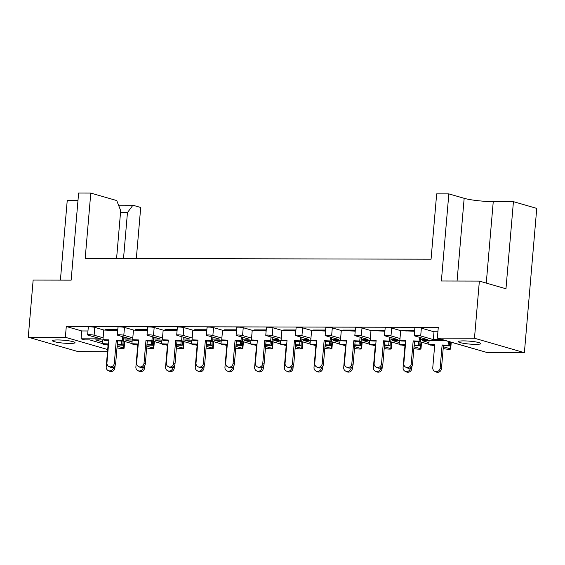 <?xml version="1.0" encoding="UTF-8"?>
<svg xmlns="http://www.w3.org/2000/svg" width="565" height="565" viewBox="0 0 565 565"><rect width="100%" height="100%" fill="white"/><g stroke="black" fill="none" stroke-linecap="round" stroke-linejoin="round"><path stroke-width="0.85" d="M475.617 344.36A11.286 1.448 -175.1 0 0 480.85 343.584A11.286 1.448 -175.1 0 0 475.08 341.811A11.286 1.448 -175.1 0 0 463.59 340.886A11.286 1.448 -175.1 0 0 458.356 341.656A11.286 1.448 -175.1 0 0 464.126 343.428A11.286 1.448 -175.1 0 0 475.617 344.36M69.778 343.428A11.286 1.448 -175.1 0 0 75.004 342.651A11.286 1.448 -175.1 0 0 69.234 340.879A11.286 1.448 -175.1 0 0 57.743 339.953A11.286 1.448 -175.1 0 0 52.517 340.723A11.286 1.448 -175.1 0 0 58.28 342.496A11.286 1.448 -175.1 0 0 69.778 343.428M107.498 351.698L78.161 351.635L28.25 337.22L65.363 337.305L107.689 349.53M136.327 258.523L140.706 207.482L132.902 205.229L127.457 212.588L123.516 258.495M28.25 337.22L33.151 280.071L71.148 280.155L78.62 193.039L90.788 193.068L85.188 258.403L431.06 259.201L436.667 193.866L448.836 193.887L441.371 281.003L479.367 281.095L505.972 288.779L513.437 201.663L536.75 208.393L524.384 352.659L487.27 352.574L437.359 338.153L474.473 338.244L524.384 352.659M103.113 337.814L94.115 335.214A3.524 0.452 -175.1 0 0 89.27 334.664A3.524 0.452 -175.1 0 0 87.632 334.904A3.524 0.452 -175.1 0 0 88.175 335.2L100.817 338.852L81.078 338.809L84.835 339.89L89.736 339.904L102.23 343.513M87.971 330.984L81.748 330.963L81.078 338.809M132.803 337.884L123.806 335.285A3.524 0.452 -175.1 0 0 118.954 334.734A3.524 0.452 -175.1 0 0 117.322 334.974A3.524 0.452 -175.1 0 0 117.866 335.271L130.508 338.922L123.742 338.901M414.675 330.25L402.485 330.221L402.683 330.815M384.984 330.179L372.801 330.151L372.992 330.744M355.293 330.115L343.11 330.087L343.301 330.673M325.602 330.045L313.42 330.017L313.617 330.61M295.919 329.974L283.729 329.946L283.927 330.539M266.228 329.911L254.045 329.882L254.236 330.469M236.537 329.84L224.354 329.812L224.545 330.405M206.854 329.769L194.664 329.741L194.861 330.334M177.163 329.706L164.98 329.678L165.171 330.271M147.472 329.635L135.289 329.607L135.48 330.2M117.781 329.565L105.599 329.536L105.796 330.13M87.632 334.904L88.302 327.064A3.524 0.452 4.9 0 1 89.941 326.824A3.524 0.452 4.9 0 1 94.786 327.375L94.115 335.214M104.073 330.059L94.786 327.375M117.322 334.974L117.993 327.135A3.524 0.452 4.9 0 1 119.625 326.895A3.524 0.452 4.9 0 1 124.477 327.439L123.806 335.285M133.764 330.122L124.477 327.439M147.013 335.045L147.684 327.199A3.524 0.452 4.9 0 1 149.315 326.958A3.524 0.452 4.9 0 1 154.167 327.509L153.489 335.349A3.524 0.452 -175.1 0 0 148.644 334.798A3.524 0.452 -175.1 0 0 147.013 335.045A3.524 0.452 -175.1 0 0 147.557 335.335L160.199 338.986L153.433 338.972M163.447 330.193L154.167 327.509M176.697 335.109L177.368 327.269A3.524 0.452 4.9 0 1 179.006 327.029A3.524 0.452 4.9 0 1 183.851 327.58L183.18 335.419A3.524 0.452 -175.1 0 0 178.335 334.868A3.524 0.452 -175.1 0 0 176.697 335.109A3.524 0.452 -175.1 0 0 177.241 335.405L189.889 339.057L183.124 339.042M193.138 330.257L183.851 327.58M206.387 335.179L207.058 327.34A3.524 0.452 4.9 0 1 208.697 327.093A3.524 0.452 4.9 0 1 213.542 327.644L212.871 335.483A3.524 0.452 -175.1 0 0 208.019 334.939A3.524 0.452 -175.1 0 0 206.387 335.179A3.524 0.452 -175.1 0 0 206.931 335.476L219.573 339.127L212.814 339.106M222.829 330.327L213.542 327.644M236.078 335.25L236.749 327.403A3.524 0.452 4.9 0 1 238.381 327.163A3.524 0.452 4.9 0 1 243.232 327.714L242.562 335.554A3.524 0.452 -175.1 0 0 237.71 335.003A3.524 0.452 -175.1 0 0 236.078 335.25A3.524 0.452 -175.1 0 0 236.622 335.539L249.264 339.191L242.498 339.177M252.52 330.398L243.232 327.714M265.762 335.313L266.44 327.474A3.524 0.452 4.9 0 1 268.071 327.234A3.524 0.452 4.9 0 1 272.916 327.785L272.245 335.624A3.524 0.452 -175.1 0 0 267.4 335.073A3.524 0.452 -175.1 0 0 265.762 335.313A3.524 0.452 -175.1 0 0 266.313 335.61L278.955 339.261L272.189 339.247M282.203 330.461L272.916 327.785M295.453 335.384L296.124 327.545A3.524 0.452 4.9 0 1 297.762 327.297A3.524 0.452 4.9 0 1 302.607 327.848L301.936 335.688A3.524 0.452 -175.1 0 0 297.084 335.144A3.524 0.452 -175.1 0 0 295.453 335.384A3.524 0.452 -175.1 0 0 295.996 335.674L308.638 339.332L301.88 339.311M311.894 330.532L302.607 327.848M325.143 335.448L325.814 327.608A3.524 0.452 4.9 0 1 327.446 327.368A3.524 0.452 4.9 0 1 332.298 327.919L331.627 335.758A3.524 0.452 -175.1 0 0 326.775 335.207A3.524 0.452 -175.1 0 0 325.143 335.448A3.524 0.452 -175.1 0 0 325.687 335.744L338.329 339.396L331.563 339.381M341.585 330.603L332.298 327.919M354.834 335.518L355.505 327.679A3.524 0.452 4.9 0 1 357.137 327.439A3.524 0.452 4.9 0 1 361.988 327.99L361.31 335.829A3.524 0.452 -175.1 0 0 356.466 335.278A3.524 0.452 -175.1 0 0 354.834 335.518A3.524 0.452 -175.1 0 0 355.378 335.815L368.02 339.466L361.254 339.452M371.269 330.666L361.988 327.99M384.518 335.589L385.189 327.749A3.524 0.452 4.9 0 1 386.827 327.502A3.524 0.452 4.9 0 1 391.672 328.053L391.001 335.893A3.524 0.452 -175.1 0 0 386.156 335.342A3.524 0.452 -175.1 0 0 384.518 335.589A3.524 0.452 -175.1 0 0 385.062 335.878L397.704 339.53L390.945 339.516M400.959 330.737L391.672 328.053M414.209 335.652L414.88 327.813A3.524 0.452 4.9 0 1 416.511 327.573A3.524 0.452 4.9 0 1 421.363 328.124L420.692 335.963A3.524 0.452 -175.1 0 0 415.84 335.412A3.524 0.452 -175.1 0 0 414.209 335.652A3.524 0.452 -175.1 0 0 414.752 335.949L427.394 339.6L420.628 339.586M437.903 331.782L434.005 331.775L421.363 328.124M437.359 338.153L438.285 327.354L66.289 326.499L81.748 330.963M103.579 339.932L95.676 339.918L102.371 341.853M133.269 340.003L125.359 339.989L132.055 341.917M162.96 340.074L155.05 340.052L161.745 341.987M192.644 340.137L184.741 340.123L191.436 342.058M222.335 340.208L214.425 340.187L221.127 342.122M252.025 340.278L244.115 340.257L250.811 342.192M281.709 340.342L273.806 340.328L280.501 342.263M311.4 340.413L303.497 340.391L310.192 342.326M341.091 340.483L333.18 340.462L339.876 342.397M370.781 340.547L362.871 340.533L369.567 342.468M400.465 340.617L392.562 340.596L399.257 342.531M474.861 348.986A3.524 0.452 -175.1 0 1 473.873 348.767L445.997 340.723L422.246 340.667L428.941 342.602M442.48 339.636L433.334 339.614L434.005 331.775M105.281 344.396L108.056 345.194M117.004 347.779L117.605 347.955A3.524 0.452 -175.1 0 0 122.457 348.506A3.524 0.452 -175.1 0 0 124.088 348.259A3.524 0.452 -175.1 0 0 123.544 347.969L117.153 346.119M123.389 341.119L131.913 343.577M134.971 344.459L137.747 345.264M146.695 347.849L147.296 348.019A3.524 0.452 -175.1 0 0 152.14 348.57A3.524 0.452 -175.1 0 0 153.779 348.33A3.524 0.452 -175.1 0 0 153.235 348.033L146.836 346.19M153.08 341.182L161.604 343.647M164.662 344.53L167.438 345.335M176.386 347.92L176.979 348.089A3.524 0.452 -175.1 0 0 181.831 348.64A3.524 0.452 -175.1 0 0 183.463 348.4A3.524 0.452 -175.1 0 0 182.919 348.104L176.527 346.26M182.77 341.253L191.295 343.718M194.346 344.601L197.121 345.399M206.077 347.984L206.67 348.16A3.524 0.452 -175.1 0 0 211.522 348.711A3.524 0.452 -175.1 0 0 213.153 348.464A3.524 0.452 -175.1 0 0 212.61 348.174L206.218 346.324M212.454 341.324L220.979 343.781M224.037 344.664L226.812 345.469M235.76 348.054L236.361 348.224A3.524 0.452 -175.1 0 0 241.206 348.774A3.524 0.452 -175.1 0 0 242.844 348.534A3.524 0.452 -175.1 0 0 242.3 348.238L235.902 346.394M242.145 341.387L250.669 343.852M253.727 344.735L256.503 345.54M265.451 348.125L266.051 348.294A3.524 0.452 -175.1 0 0 270.896 348.845A3.524 0.452 -175.1 0 0 272.528 348.605A3.524 0.452 -175.1 0 0 271.984 348.308L265.592 346.458M271.836 341.458L280.36 343.923M283.411 344.805L286.194 345.603M295.142 348.188L295.735 348.365A3.524 0.452 -175.1 0 0 300.587 348.909A3.524 0.452 -175.1 0 0 302.219 348.669A3.524 0.452 -175.1 0 0 301.675 348.379L295.283 346.529M301.519 341.528L310.044 343.986M313.102 344.869L315.877 345.674M324.826 348.259L325.426 348.428A3.524 0.452 -175.1 0 0 330.278 348.979A3.524 0.452 -175.1 0 0 331.909 348.739A3.524 0.452 -175.1 0 0 331.365 348.443L324.974 346.599M331.21 341.592L339.735 344.057M342.793 344.94L345.568 345.738M354.516 348.322L355.117 348.499A3.524 0.452 -175.1 0 0 359.962 349.05A3.524 0.452 -175.1 0 0 361.6 348.81A3.524 0.452 -175.1 0 0 361.049 348.513L354.658 346.663M360.901 341.663L369.425 344.127M372.483 345.01L375.259 345.808M384.207 348.393L384.8 348.57A3.524 0.452 -175.1 0 0 389.652 349.114A3.524 0.452 -175.1 0 0 391.284 348.873A3.524 0.452 -175.1 0 0 390.74 348.577L384.348 346.733M390.592 341.733L399.116 344.191M402.167 345.074L404.943 345.879M413.898 348.464L414.491 348.633A3.524 0.452 -175.1 0 0 419.343 349.184A3.524 0.452 -175.1 0 0 420.974 348.944A3.524 0.452 -175.1 0 0 420.431 348.647L414.039 346.804M420.275 341.797L428.8 344.262M431.858 345.144L434.633 345.942M443.193 348.414L444.182 348.704A3.524 0.452 -175.1 0 0 449.027 349.255A3.524 0.452 -175.1 0 0 450.665 349.008A3.524 0.452 -175.1 0 0 450.121 348.718L443.334 346.755M433.334 339.614L420.692 335.963M399.999 338.491L391.001 335.893M370.315 338.428L361.31 335.829M340.624 338.357L331.627 335.758M310.934 338.287L301.936 335.688M281.243 338.223L272.245 335.624M251.559 338.153L242.562 335.554M221.868 338.089L212.871 335.483M192.178 338.018L183.18 335.419M162.494 337.948L153.489 335.349M479.367 281.095L474.473 338.244M60.406 280.134L67.221 200.639L77.963 200.66M66.289 326.499L65.363 337.305M116.588 258.48L120.684 210.632L116.736 200.561L90.788 193.068M513.437 201.663L493.252 201.613A21.159 2.719 4.9 0 1 464.162 198.315L448.836 193.887M118.558 205.201L132.902 205.229M127.457 212.588L120.522 212.567M434.69 345.264L430.099 345.067L428.786 344.41L434.739 344.671L432.769 367.674A3.877 3.658 -63.5 0 0 434.725 371.304A3.877 3.658 -63.5 0 0 440.149 367.999L442.12 344.996L448.073 345.257L448.405 341.415M440.149 367.999L441.463 368.648A3.877 3.658 116.5 0 1 436.039 371.961L434.725 371.304M428.786 344.41L429.11 340.681M441.463 368.648L443.433 345.653L449.387 345.914L449.74 341.804M449.387 345.914L448.073 345.257M443.433 345.653L442.12 344.996M411.207 363.888L412.514 364.545A3.877 3.658 116.5 0 1 407.097 367.85L405.783 367.201A3.877 3.658 -63.5 0 0 411.207 363.888L413.177 340.893L414.484 341.543L420.445 341.804L419.131 341.154L413.177 340.893M405.748 341.161L401.157 340.956L399.843 340.307L405.797 340.568L403.827 363.563A3.877 3.658 -63.5 0 0 405.783 367.201M414.625 330.772L402.442 330.744L414.583 331.252M414.576 331.337L413.997 331.309M419.131 341.154L419.463 337.312M420.445 341.804L420.791 337.693M406.623 330.984L400.67 330.723L399.843 340.307M412.514 364.545L414.484 341.543M405.006 345.201L400.408 344.996L399.102 344.346L405.056 344.608L403.085 367.603A3.877 3.658 -63.5 0 0 405.041 371.24A3.877 3.658 -63.5 0 0 410.458 367.928L410.48 367.73M410.458 367.928L411.772 368.585A3.877 3.658 116.5 0 1 406.348 371.89L405.041 371.24M399.102 344.346L399.42 340.617M411.772 368.585L411.97 366.254M414.138 345.603L419.696 345.844L420.042 341.79M419.696 345.844L418.39 345.194L418.686 341.726M418.39 345.194L414.187 345.003M375.315 345.13L370.718 344.933L369.411 344.276L375.365 344.537L373.394 367.54A3.877 3.658 -63.5 0 0 375.351 371.17A3.877 3.658 -63.5 0 0 380.775 367.857L380.789 367.667M380.775 367.857L382.081 368.514A3.877 3.658 116.5 0 1 376.657 371.819L375.351 371.17M369.411 344.276L369.729 340.547M382.081 368.514L382.279 366.191M384.454 345.533L390.005 345.773L390.359 341.719M390.005 345.773L388.699 345.123L388.995 341.663M388.699 345.123L384.504 344.94M345.625 345.067L341.034 344.862L339.72 344.205L345.674 344.466L343.704 367.469A3.877 3.658 -63.5 0 0 345.66 371.099A3.877 3.658 -63.5 0 0 351.084 367.794L351.098 367.596M351.084 367.794L352.391 368.444A3.877 3.658 116.5 0 1 346.974 371.756L345.66 371.099M339.72 344.205L340.045 340.476M352.391 368.444L352.595 366.12M354.764 345.462L360.322 345.709L360.668 341.656M360.322 345.709L359.008 345.053L359.305 341.592M359.008 345.053L354.813 344.869M315.934 344.996L311.343 344.791L310.037 344.142L315.99 344.403L314.013 367.398A3.877 3.658 -63.5 0 0 315.976 371.036A3.877 3.658 -63.5 0 0 321.393 367.723L321.414 367.525M321.393 367.723L322.707 368.38A3.877 3.658 116.5 0 1 317.283 371.685L315.976 371.036M310.037 344.142L310.355 340.413M322.707 368.38L322.905 366.049M325.073 345.399L330.631 345.639L330.977 341.585M330.631 345.639L329.324 344.989L329.621 341.521M329.324 344.989L325.122 344.805M286.25 344.925L281.653 344.728L280.346 344.071L286.3 344.332L284.329 367.335A3.877 3.658 -63.5 0 0 286.286 370.965A3.877 3.658 -63.5 0 0 291.71 367.653L291.724 367.462M291.71 367.653L293.016 368.309A3.877 3.658 116.5 0 1 287.592 371.622L286.286 370.965M280.346 344.071L280.664 340.342M293.016 368.309L293.214 365.986M295.382 345.328L300.94 345.575L301.286 341.514M300.94 345.575L299.634 344.918L299.93 341.458M299.634 344.918L295.439 344.735M256.559 344.862L251.969 344.657L250.655 344.007L256.609 344.269L254.638 367.264A3.877 3.658 -63.5 0 0 256.595 370.894A3.877 3.658 -63.5 0 0 262.019 367.589L262.033 367.391M262.019 367.589L263.325 368.239A3.877 3.658 116.5 0 1 257.908 371.551L256.595 370.894M250.655 344.007L250.973 340.271M263.325 368.239L263.53 365.915M265.698 345.257L271.257 345.505L271.603 341.451M271.257 345.505L269.943 344.848L270.24 341.387M269.943 344.848L265.748 344.664M226.869 344.791L222.278 344.586L220.972 343.937L226.925 344.198L224.948 367.193A3.877 3.658 -63.5 0 0 226.911 370.831A3.877 3.658 -63.5 0 0 232.328 367.518L232.349 367.321M232.328 367.518L233.642 368.175A3.877 3.658 116.5 0 1 228.218 371.48L226.911 370.831M220.972 343.937L221.289 340.208M233.642 368.175L233.839 365.845M236.008 345.194L241.566 345.434L241.912 341.38M241.566 345.434L240.252 344.784L240.549 341.324M240.252 344.784L236.057 344.601M197.185 344.721L192.587 344.523L191.281 343.866L197.234 344.127L195.264 367.13A3.877 3.658 -63.5 0 0 197.22 370.76A3.877 3.658 -63.5 0 0 202.644 367.455L202.658 367.257M202.644 367.455L203.951 368.105A3.877 3.658 116.5 0 1 198.527 371.417L197.22 370.76M191.281 343.866L191.599 340.137M203.951 368.105L204.149 365.781M206.317 345.123L211.875 345.37L212.221 341.309M211.875 345.37L210.568 344.714L210.865 341.253M210.568 344.714L206.373 344.53M381.516 363.825L382.83 364.474A3.877 3.658 116.5 0 1 377.406 367.787L376.099 367.13A3.877 3.658 -63.5 0 0 381.516 363.825L383.487 340.822L384.8 341.479L390.754 341.74L389.44 341.083L383.487 340.822M376.057 341.091L371.466 340.893L370.16 340.236L376.113 340.497L374.136 363.5A3.877 3.658 -63.5 0 0 376.099 367.13M384.935 330.702L372.752 330.673L384.899 331.182M384.892 331.267L384.313 331.238M389.44 341.083L389.772 337.241M390.754 341.74L391.107 337.623M376.933 330.913L370.979 330.652L370.16 340.236M382.83 364.474L384.8 341.479M351.833 363.754L353.139 364.404A3.877 3.658 116.5 0 1 347.715 367.716L346.409 367.059A3.877 3.658 -63.5 0 0 351.833 363.754L353.803 340.752L355.11 341.408L361.063 341.67L359.757 341.013L353.803 340.752M346.373 341.027L341.776 340.822L340.469 340.172L346.423 340.434L344.452 363.429A3.877 3.658 -63.5 0 0 346.409 367.059M355.251 330.638L343.068 330.61L355.208 331.118M355.201 331.196L354.622 331.175M359.757 341.013L360.082 337.171M361.063 341.67L361.416 337.559M347.242 330.85L341.288 330.589L340.469 340.172M353.139 364.404L355.11 341.408M322.142 363.683L323.448 364.34A3.877 3.658 116.5 0 1 318.024 367.645L316.718 366.996A3.877 3.658 -63.5 0 0 322.142 363.683L324.112 340.688L325.419 341.338L331.373 341.599L330.066 340.949L324.112 340.688M316.683 340.956L312.085 340.759L310.778 340.102L316.732 340.363L314.762 363.359A3.877 3.658 -63.5 0 0 316.718 366.996M325.56 330.567L313.377 330.539L325.518 331.048M325.511 331.132L324.932 331.104M330.066 340.949L330.398 337.107M331.373 341.599L331.726 337.489M317.551 330.779L311.598 330.518L310.778 340.102M323.448 364.34L325.419 341.338M292.451 363.62L293.765 364.27A3.877 3.658 116.5 0 1 288.341 367.582L287.027 366.925A3.877 3.658 -63.5 0 0 292.451 363.62L294.422 340.617L295.735 341.274L301.689 341.535L300.375 340.879L294.422 340.617M286.992 340.886L282.401 340.688L281.088 340.031L287.041 340.292L285.071 363.295A3.877 3.658 -63.5 0 0 287.027 366.925M295.869 330.497L283.687 330.469L295.834 330.977M295.827 331.062L295.248 331.034M300.375 340.879L300.707 337.037M301.689 341.535L302.042 337.425M287.868 330.716L281.914 330.454L281.088 340.031M293.765 364.27L295.735 341.274M262.76 363.549L264.074 364.206A3.877 3.658 116.5 0 1 258.65 367.511L257.343 366.862A3.877 3.658 -63.5 0 0 262.76 363.549L264.738 340.554L266.044 341.204L271.998 341.465L270.692 340.815L264.738 340.554M257.308 340.822L252.71 340.617L251.404 339.968L257.358 340.229L255.387 363.224A3.877 3.658 -63.5 0 0 257.343 366.862M266.186 330.433L253.996 330.405L266.143 330.913M266.136 330.991L265.557 330.97M270.692 340.815L271.016 336.966M271.998 341.465L272.351 337.354M258.177 330.645L252.223 330.384L251.404 339.968M264.074 364.206L266.044 341.204M233.077 363.479L234.383 364.135A3.877 3.658 116.5 0 1 228.959 367.441L227.653 366.791A3.877 3.658 -63.5 0 0 233.077 363.479L235.047 340.483L236.354 341.133L242.307 341.394L241.001 340.744L235.047 340.483M227.617 340.752L223.02 340.554L221.713 339.897L227.667 340.158L225.696 363.161A3.877 3.658 -63.5 0 0 227.653 366.791M236.495 330.363L224.312 330.334L236.453 330.843M236.445 330.928L235.866 330.899M241.001 340.744L241.333 336.902M242.307 341.394L242.66 337.284M228.486 330.574L222.532 330.313L221.713 339.897M234.383 364.135L236.354 341.133M203.386 363.415L204.692 364.065A3.877 3.658 116.5 0 1 199.276 367.377L197.962 366.72A3.877 3.658 -63.5 0 0 203.386 363.415L205.356 340.413L206.67 341.069L212.624 341.331L211.31 340.674L205.356 340.413M197.927 340.688L193.336 340.483L192.022 339.826L197.976 340.088L196.006 363.09A3.877 3.658 -63.5 0 0 197.962 366.72M206.804 330.292L194.621 330.264L206.762 330.779M206.755 330.857L206.176 330.829M211.31 340.674L211.642 336.832M212.624 341.331L212.97 337.22M198.802 330.511L192.849 330.25L192.022 339.826M204.692 364.065L206.67 341.069M167.494 344.657L162.897 344.452L161.59 343.803L167.544 344.064L165.573 367.059A3.877 3.658 -63.5 0 0 167.53 370.689A3.877 3.658 -63.5 0 0 172.954 367.384L172.968 367.186M172.954 367.384L174.26 368.034A3.877 3.658 116.5 0 1 168.836 371.346L167.53 370.689M161.59 343.803L161.908 340.066M174.26 368.034L174.458 365.71M176.633 345.053L182.184 345.3L182.537 341.246M182.184 345.3L180.878 344.643L181.174 341.182M180.878 344.643L176.683 344.459M137.804 344.586L133.213 344.389L131.899 343.732L137.853 343.993L135.883 366.989A3.877 3.658 -63.5 0 0 137.839 370.626A3.877 3.658 -63.5 0 0 143.263 367.314L143.277 367.116M143.263 367.314L144.569 367.97A3.877 3.658 116.5 0 1 139.152 371.276L137.839 370.626M131.899 343.732L132.224 340.003M144.569 367.97L144.774 365.64M146.942 344.989L152.501 345.229L152.847 341.175M152.501 345.229L151.187 344.579L151.484 341.119M151.187 344.579L146.992 344.396M108.113 344.516L103.522 344.318L102.216 343.661L108.169 343.923L106.199 366.925A3.877 3.658 -63.5 0 0 108.155 370.555A3.877 3.658 -63.5 0 0 113.572 367.25L113.593 367.052M113.572 367.25L114.886 367.9A3.877 3.658 116.5 0 1 109.462 371.212L108.155 370.555M102.216 343.661L102.533 339.932M114.886 367.9L115.083 365.576M117.252 344.918L122.81 345.166L123.156 341.105M122.81 345.166L121.503 344.509L121.8 341.048M121.503 344.509L117.301 344.325M173.695 363.344L175.009 364.001A3.877 3.658 116.5 0 1 169.585 367.307L168.278 366.657A3.877 3.658 -63.5 0 0 173.695 363.344L175.666 340.349L176.979 340.999L182.933 341.26L181.619 340.61L175.666 340.349M168.236 340.617L163.645 340.413L162.339 339.763L168.292 340.024L166.315 363.02A3.877 3.658 -63.5 0 0 168.278 366.657M177.12 330.228L164.931 330.2L177.078 330.709M177.071 330.786L176.492 330.765M181.619 340.61L181.951 336.761M182.933 341.26L183.286 337.15M169.112 330.44L163.158 330.179L162.339 339.763M175.009 364.001L176.979 340.999M144.011 363.274L145.318 363.931A3.877 3.658 116.5 0 1 139.894 367.243L138.587 366.586A3.877 3.658 -63.5 0 0 144.011 363.274L145.982 340.278L147.288 340.935L153.242 341.189L151.936 340.54L145.982 340.278M138.552 340.547L133.954 340.349L132.648 339.692L138.602 339.953L136.631 362.956A3.877 3.658 -63.5 0 0 138.587 366.586M147.43 330.158L135.247 330.13L147.387 330.638M147.38 330.723L146.801 330.695M151.936 340.54L152.26 336.698M153.242 341.189L153.595 337.079M139.421 330.37L133.467 330.108L132.648 339.692M145.318 363.931L147.288 340.935M114.321 363.21L115.627 363.86A3.877 3.658 116.5 0 1 110.21 367.172L108.897 366.516A3.877 3.658 -63.5 0 0 114.321 363.21L116.291 340.208L117.598 340.865L123.551 341.126L122.245 340.469L116.291 340.208M108.861 340.483L104.271 340.278L102.957 339.629L108.911 339.89L106.94 362.885A3.877 3.658 -63.5 0 0 108.897 366.516M117.739 330.087L105.556 330.059L117.697 330.574M117.689 330.652L117.11 330.631M122.245 340.469L122.577 336.627M123.551 341.126L123.905 337.015M109.737 330.306L103.776 330.045L102.957 339.629M115.627 363.86L117.598 340.865M450.121 348.718L450.686 342.072M420.431 348.647L420.996 342.009M390.74 348.577L391.312 341.938M361.049 348.513L361.621 341.867M331.365 348.443L331.93 341.804M301.675 348.379L302.247 341.733M271.984 348.308L272.556 341.67M242.3 348.238L242.865 341.599M212.61 348.174L213.182 341.528M182.919 348.104L183.491 341.465M153.235 348.033L153.8 341.394M123.544 347.969L124.109 341.324M457.064 281.045L464.162 198.315M486.267 283.086L493.252 201.613M450.665 349.008L451.244 342.235M420.974 348.944L421.554 342.171M391.284 348.873L391.87 342.1M361.6 348.81L362.179 342.03M331.909 348.739L332.488 341.966M302.219 348.669L302.798 341.896M272.528 348.605L273.114 341.825M242.844 348.534L243.423 341.761M213.153 348.464L213.732 341.691M183.463 348.4L184.049 341.62M153.779 348.33L154.358 341.557M124.088 348.259L124.667 341.486"/></g></svg>
